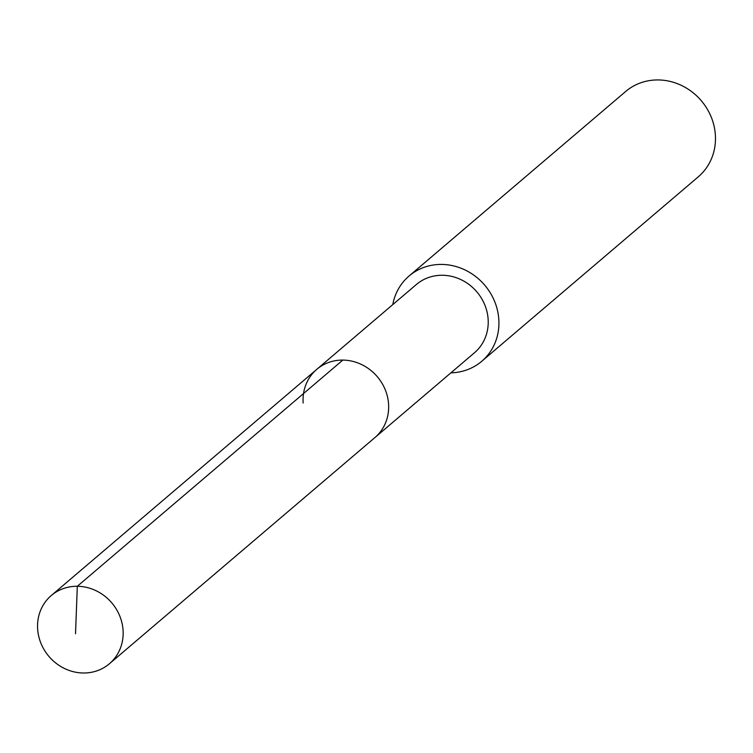 <?xml version="1.0" encoding="UTF-8"?>
<svg xmlns="http://www.w3.org/2000/svg" width="753" height="753" viewBox="0 0 753 753"><rect width="100%" height="100%" fill="white"/><g stroke="black" fill="none" stroke-linecap="round" stroke-linejoin="round"><path stroke-width="1.13" d="M123.05 630.073A44.813 41.283 49.6 0 1 109.411 663.751A44.813 41.283 49.6 0 1 64.598 668.542A44.813 41.283 49.6 0 1 37.65 629.197A44.813 41.283 49.6 0 1 51.289 595.519A44.813 41.283 49.6 0 1 96.102 590.738A44.813 41.283 49.6 0 1 123.05 630.073M303.158 403.015A44.813 41.283 49.6 0 1 316.797 369.337L416.362 284.512A44.813 41.283 -130.4 0 1 461.175 279.73A44.813 41.283 -130.4 0 1 488.123 319.065A44.813 41.283 -130.4 0 1 474.484 352.743L374.919 437.568A44.813 41.283 -130.4 0 0 388.557 403.89A44.813 41.283 -130.4 0 0 361.609 364.546A44.813 41.283 -130.4 0 0 316.797 369.337A44.813 41.283 49.6 0 1 361.609 364.546A44.813 41.283 49.6 0 1 388.557 403.89A44.813 41.283 49.6 0 1 374.919 437.568L109.411 663.751M392.784 304.598A56.023 51.609 49.6 0 1 409.095 275.984A56.023 51.609 49.6 0 1 465.109 269.998A56.023 51.609 49.6 0 1 498.797 319.178A56.023 51.609 49.6 0 1 481.751 361.28A56.023 51.609 49.6 0 1 450.915 372.829M481.751 361.28L698.304 176.795A56.023 51.609 -130.4 0 0 715.35 134.693A56.023 51.609 -130.4 0 0 681.663 85.522A56.023 51.609 -130.4 0 0 625.649 91.499L409.095 275.984M75.516 633.753L77.314 586.267L342.822 360.085M316.797 369.337L51.289 595.519"/></g></svg>
